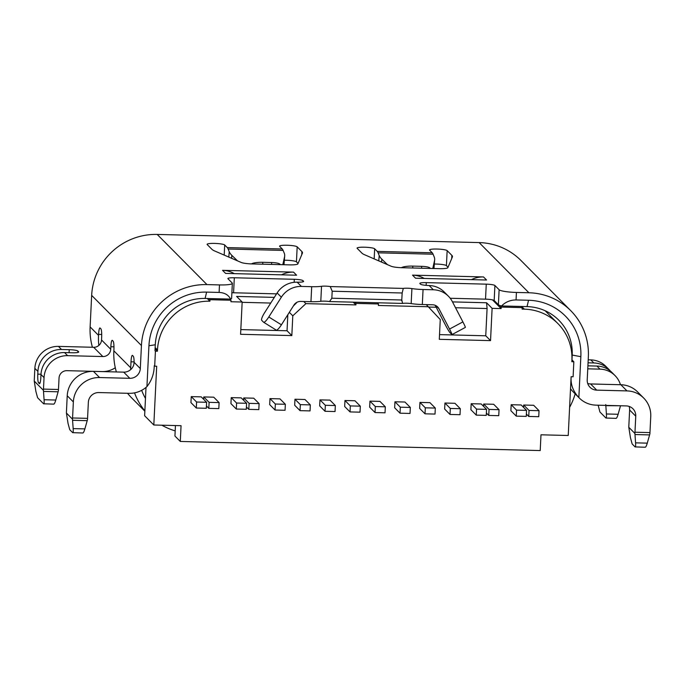 <?xml version="1.0" encoding="UTF-8"?>
<svg xmlns="http://www.w3.org/2000/svg" width="685" height="685" viewBox="0 0 685 685"><rect width="100%" height="100%" fill="white"/><g stroke="black" fill="none" stroke-linecap="round" stroke-linejoin="round"><path stroke-width="1.03" d="M523.674 405.032L529.043 410.443L539.035 410.692L533.675 405.289L523.674 405.032L523.563 407.378M350.035 411.916L360.027 412.173L360.319 406.171L354.958 400.759L344.957 400.511L344.666 406.513L350.035 411.916L350.326 405.914L344.957 400.511M375.029 412.55L385.021 412.807L385.321 406.804L379.952 401.393L369.96 401.145L369.66 407.147L375.029 412.55L375.32 406.548L369.96 401.145M425.017 413.817L435.018 414.074L435.309 408.072L429.94 402.66L419.948 402.412L419.648 408.414L425.017 413.817L425.308 407.815L419.948 402.412M481.187 403.962L471.186 403.705L470.895 409.707L476.263 415.127L486.264 415.375L486.555 409.373L481.187 403.962M206.425 405.94L208.814 408.354L218.815 408.602L219.106 402.6L213.737 397.189L203.736 396.932L203.625 399.269M329.964 400.126L319.964 399.877L319.672 405.88L325.041 411.291L335.042 411.548L335.333 405.546L329.964 400.126M521.174 404.972L511.181 404.715L510.882 410.717L516.259 416.137L526.251 416.386L526.551 410.383L521.174 404.972M521.037 306.452L522.184 307.616L522.107 309.115L524.359 309.166A50.63 49.448 -44.8 0 1 557.855 323.534A50.63 49.448 -44.8 0 1 571.906 360.464L571.838 361.714L573.842 361.766L573.105 376.767L571.11 376.716L568.233 435.497L540.987 434.804L540.217 450.567L180.292 441.448L181.063 425.693L153.817 425L144.629 415.744L146.008 387.419M522.184 307.616L501.189 307.077L499.476 305.356M492.472 299.876L501.112 308.584L501.189 307.077M501.112 308.584L492.113 308.353L486.564 302.761L452.485 301.897M426.275 304.619L440.267 319.561L439.299 339.323L490.537 340.616L492.113 308.353M428.382 306.743L378.385 305.476L378.462 303.969L355.969 303.404L354.779 302.205M353.177 302.162L355.892 304.902L355.969 303.404M355.892 304.902L305.904 303.635L303.798 301.52M274.325 297.384L236.616 296.425L242.165 302.025L240.589 334.289L291.827 335.59L292.795 315.828L305.904 303.635M242.165 302.025L230.922 301.742L230.991 300.235L209.995 299.705L208.848 298.549M155.144 347.603L157.481 349.966A50.63 49.448 -44.8 0 1 209.918 301.203L209.995 299.705M157.481 349.966L157.422 351.217L155.427 351.165L154.69 366.175L156.694 366.227L153.817 425M279.977 398.867L269.976 398.61L269.684 404.612L275.053 410.024L285.054 410.281L285.345 404.278L279.977 398.867M454.943 403.294L444.942 403.037L444.651 409.048L450.019 414.459L460.02 414.708L460.311 408.705L454.943 403.294M243.732 397.942L249.1 403.362L259.101 403.611L253.733 398.199L243.732 397.942L243.62 400.288M404.946 402.026L394.954 401.778L394.654 407.78L400.031 413.192L410.024 413.449L410.324 407.447L404.946 402.026M191.243 396.615L190.944 402.617L196.312 408.029L196.604 402.026L191.243 396.615L201.236 396.872L206.605 402.275L196.604 402.026M300.039 410.649L310.04 410.906L310.331 404.903L304.971 399.501L294.97 399.244L294.678 405.246L300.039 410.649L300.338 404.647L294.97 399.244M483.687 404.022L489.047 409.425L488.756 415.435L498.748 415.684L499.048 409.681L493.679 404.278L483.687 404.022L483.567 406.359M236.308 409.039L246.3 409.287L246.591 403.285L241.231 397.882L231.23 397.625L230.939 403.636L236.308 409.039L236.599 403.037L231.23 397.625M529.043 410.443L528.743 416.446L526.371 414.048M539.035 410.692L538.744 416.694L528.743 416.446M360.319 406.171L350.326 405.914M385.321 406.804L375.32 406.548M435.309 408.072L425.308 407.815M471.186 403.705L476.554 409.116L476.263 415.127M476.554 409.116L486.555 409.373M208.814 408.354L209.113 402.343L203.736 396.932M209.113 402.343L219.106 402.6M319.964 399.877L325.341 405.289L325.041 411.291M325.341 405.289L335.333 405.546M511.181 404.715L516.55 410.135L516.259 416.137M516.55 410.135L526.551 410.383M490.537 340.616L485.751 335.796L487.086 308.533L486.564 302.761M439.53 334.623L485.751 335.796M293.308 306.075L296.999 302.273M292.795 315.828L289.335 312.334M291.827 335.59L287.041 330.761L287.828 314.706M240.82 329.596L287.041 330.761M175.446 425.548L174.932 436.045L180.292 441.448M269.976 398.61L275.344 404.022L275.053 410.024M275.344 404.022L285.345 404.278M444.942 403.037L450.31 408.457L450.019 414.459M450.31 408.457L460.311 408.705M249.1 403.362L248.809 409.365L246.42 406.95M248.809 409.365L258.81 409.613L259.101 403.611M394.954 401.778L400.323 407.19L400.031 413.192M400.323 407.19L410.324 407.447M196.312 408.029L206.313 408.277L206.605 402.275M310.331 404.903L300.338 404.647M488.756 415.435L486.376 413.038M499.048 409.681L489.047 409.425M246.591 403.285L236.599 403.037M487.086 308.533L455.525 307.736M436.182 307.24L428.673 307.051M295.877 303.686L295.072 303.669M270.729 303.053L242.148 302.325M571.975 359.882L573.842 361.766M377.272 302.779L378.462 303.969M229.843 299.08L230.991 300.235M207.247 298.506L209.918 301.203M157.422 351.217L155.084 348.853M293.531 272.125L222.539 270.327L225.605 273.409L296.588 275.207L293.531 272.125A25.319 24.728 135.2 0 0 281.501 274.831M279.677 246.377L282.263 248.98L227.274 247.593L224.689 244.982A8.862 1.301 2.8 0 0 215.304 243.432A8.862 1.301 2.8 0 0 207.093 244.331A8.862 1.301 2.8 0 0 207.195 244.545L211.93 249.314A50.63 7.432 2.8 0 0 214.679 250.975L241.231 262.466A10.129 1.49 2.8 0 0 252.208 263.93L289.301 264.864A10.129 1.49 2.8 0 0 297.872 263.896L302.402 253.193A50.63 7.432 2.8 0 0 302.496 252.799A50.63 7.432 2.8 0 0 301.914 251.592L297.179 246.823A8.862 1.301 2.8 0 0 287.786 245.273A8.862 1.301 2.8 0 0 279.583 246.163A8.862 1.301 2.8 0 0 279.677 246.377M403.285 288.411L330.238 286.561A6.079 0.89 2.8 0 0 321.53 286.296A15.19 2.226 -177.2 0 1 311.692 286.69L301.383 286.433L297.179 282.186A7.595 1.113 2.8 0 0 303.609 281.398A7.595 1.113 2.8 0 0 303.524 281.218L302.95 280.636A7.595 1.113 2.8 0 0 294.302 279.292L234.313 277.767A7.595 1.113 2.8 0 0 227.882 278.555A7.595 1.113 2.8 0 0 227.968 278.744L232.181 282.982A15.19 2.226 -177.2 0 1 232.352 283.35A15.19 2.226 -177.2 0 1 219.474 284.917L206.981 284.6L157.207 234.433L479.14 242.584L528.914 292.76L516.421 292.444A15.19 2.226 -177.2 0 1 499.125 289.746L494.912 285.499A7.595 1.113 2.8 0 0 486.264 284.155L426.275 282.631A7.595 1.113 2.8 0 0 419.836 283.419A7.595 1.113 2.8 0 0 419.931 283.599L420.504 284.181A7.595 1.113 2.8 0 0 429.152 285.525L433.357 289.772L423.056 289.515A15.19 2.226 -177.2 0 1 411.908 288.582A6.079 0.89 2.8 0 0 403.285 288.411L402.172 292.992L332.182 291.219L330.238 286.561M483.49 276.937L412.507 275.139L415.564 278.221L486.555 280.019L483.49 276.937A25.319 24.728 135.2 0 0 471.46 279.643M429.649 250.179L432.235 252.782L377.247 251.386L374.661 248.783A8.862 1.301 2.8 0 0 365.276 247.234A8.862 1.301 2.8 0 0 357.065 248.133A8.862 1.301 2.8 0 0 357.168 248.338L361.903 253.108A50.63 7.432 2.8 0 0 364.643 254.769L391.195 266.259A10.129 1.49 2.8 0 0 402.181 267.724L439.273 268.666A10.129 1.49 2.8 0 0 447.836 267.698L452.374 256.995A50.63 7.432 2.8 0 0 452.46 256.601A50.63 7.432 2.8 0 0 451.877 255.394L447.151 250.616A8.862 1.301 2.8 0 0 437.758 249.066A8.862 1.301 2.8 0 0 429.546 249.965A8.862 1.301 2.8 0 0 429.649 250.179M234.279 273.632A25.319 24.728 135.2 0 0 222.539 270.327M227.274 247.593A30.38 4.761 91.5 0 1 228.122 249.023L283.111 250.419A30.38 4.761 -88.5 0 0 282.263 248.98M283.111 250.419L284.224 253.099A50.63 16.731 -175.4 0 1 284.695 255.933A50.63 16.731 -175.4 0 1 284.583 256.695L282.794 264.701M298.052 263.451L296.442 261.824A8.862 1.301 2.8 0 0 284.343 260.24M237.481 260.839L231.847 255.359A50.63 16.731 -175.4 0 1 229.235 251.712L228.122 249.023M411.908 288.582L411.171 303.592A6.079 0.89 2.8 0 0 402.549 303.412L401.83 299.996L331.84 298.223L329.511 301.563A6.079 0.89 2.8 0 0 320.794 301.306L321.53 286.296M331.84 298.223L332.182 291.219M401.71 300.801L402.172 292.992M411.171 303.592A15.19 2.226 2.8 0 0 422.328 304.517L423.056 289.515M433.357 289.772A22.785 22.254 -44.8 0 1 448.435 296.237A22.785 22.254 -44.8 0 1 452.288 301.52L462.889 321.89A7.595 0.471 61.8 0 1 465.338 327.421L451.98 334.597A7.595 0.471 61.8 0 0 449.54 329.065L438.939 308.695A7.595 7.415 135.2 0 0 432.629 304.782L422.328 304.517M448.435 296.237L444.222 291.99A22.785 22.254 135.2 0 0 429.152 285.525M499.125 289.746L498.389 304.757L494.176 300.509A7.595 1.113 2.8 0 0 485.528 299.157L450.208 298.266M498.389 304.757A15.19 2.226 2.8 0 0 501.548 305.964C505.521 301.974 510.359 299.97 516.053 299.944L528.546 300.261A55.699 54.398 -44.8 0 1 580.846 356.679L578.851 397.557A25.319 24.728 135.2 0 0 579.245 397.968A25.319 24.728 135.2 0 0 595.993 405.143L626.244 405.914A10.129 9.89 -44.8 0 1 635.757 416.172L629.626 409.998L628.839 426.044A7.595 1.19 91.5 0 0 628.796 427.277L630.448 437.689L632.144 443.94L635.081 446.903C635.586 447.228 635.749 445.884 635.569 442.844L634.986 434.538L649.594 434.906L647.274 443.144C646.383 446.149 645.655 447.485 645.082 447.151M587.696 383.454A10.129 9.89 135.2 0 0 590.598 383.968L596.729 390.142L626.981 390.904A25.319 24.728 -44.8 0 1 643.729 398.088A25.319 24.728 -44.8 0 1 650.75 416.548L649.962 432.595L634.969 432.218L635.757 416.172M596.729 390.142A10.129 9.89 -44.8 0 1 587.216 379.884L588.346 356.868A63.294 61.813 -44.8 0 0 570.785 310.707L521.011 260.54A63.294 61.813 135.2 0 0 479.14 242.584M528.914 292.76A63.294 61.813 -44.8 0 1 570.785 310.707M98.837 345.437A64.81 63.294 -44.8 0 1 98.537 335.385L90.12 326.899A64.81 63.294 135.2 0 0 92.424 347.261M90.12 326.899L91.662 295.381L141.435 345.548A63.294 61.813 -44.8 0 1 206.981 284.6M157.207 234.433A63.294 61.813 135.2 0 0 91.662 295.381M141.435 345.548L140.305 368.564A10.129 9.89 -44.8 0 1 129.825 378.317L123.694 372.143A10.129 9.89 135.2 0 0 133.746 364.882L134.114 362.322A7.595 1.19 -88.5 0 0 133.275 356.226L132.513 355.455A7.595 1.19 -88.5 0 0 132.342 355.369A7.595 1.19 -88.5 0 0 130.998 361.8L130.707 367.802L113.856 350.823A64.81 63.294 135.2 0 0 116.381 371.955M123.694 372.143L93.443 371.373A25.319 24.728 135.2 0 0 67.224 395.75L66.445 411.796A7.595 1.19 -88.5 0 0 66.402 413.029L72.49 419.177A7.595 1.19 -88.5 0 0 72.567 417.978L73.355 401.932A25.319 24.728 -44.8 0 1 99.573 377.546L129.825 378.317M154.253 365.739L154.159 367.785C153.723 374.755 151.308 381.031 146.932 386.614A25.319 24.728 135.2 0 1 129.088 393.318L98.837 392.556A10.129 9.89 -44.8 0 0 88.348 402.309L87.569 418.355L72.567 417.978M146.932 386.614L148.936 345.745A55.699 54.398 -44.8 0 1 206.613 292.11L219.114 292.426C224.723 292.735 228.55 294.961 230.58 299.097A15.19 2.226 2.8 0 0 231.616 298.352L232.352 283.35M276.56 293.865L233.585 292.778A7.595 1.113 2.8 0 0 231.89 292.769M297.179 282.186A22.785 22.254 135.2 0 0 277.142 292.949L264.581 312.728A7.595 1.593 -58.2 0 0 261.661 320.289L263.571 322.224A7.595 1.593 -58.2 0 0 263.639 322.267A7.595 1.593 -58.2 0 0 268.794 316.975L281.355 297.196A22.785 22.254 -44.8 0 1 301.383 286.433M276.192 330.05A7.595 1.593 -58.2 0 0 276.26 330.101A7.595 1.593 -58.2 0 0 281.415 324.81L293.976 305.022A7.595 7.415 135.2 0 1 300.655 301.434L310.956 301.7A15.19 2.226 2.8 0 0 320.794 301.306M424.238 278.444A25.319 24.728 135.2 0 0 412.507 275.139M377.247 251.386A30.38 4.761 91.5 0 1 378.094 252.825L433.083 254.212A30.38 4.761 -88.5 0 0 432.235 252.782M433.083 254.212L434.187 256.901A50.63 16.731 -175.4 0 1 434.667 259.726A50.63 16.731 -175.4 0 1 434.555 260.488L432.766 268.503M448.024 267.253L446.414 265.626A8.862 1.301 2.8 0 0 434.316 264.042M387.453 264.641L381.819 259.153A50.63 16.731 -175.4 0 1 379.199 255.505L378.094 252.825M571.889 361.714L572.198 355.335A48.104 46.982 -44.8 0 0 558.857 320.255A48.104 46.982 -44.8 0 0 527.03 306.606L501.548 305.964M402.549 303.412L329.511 301.563M230.58 299.097L205.098 298.454L206.613 292.11M451.98 334.597A7.595 0.471 61.8 0 1 451.817 334.503L449.908 332.567A7.595 0.471 61.8 0 1 445.327 324.818L435.163 305.296M98.537 335.385L98.589 334.391A7.595 1.19 -88.5 0 1 99.933 327.952A7.595 1.19 -88.5 0 1 100.104 328.046L100.875 328.817A7.595 1.19 -88.5 0 1 101.654 337.474L101.534 339.974A7.595 7.415 135.2 0 1 93.665 347.286L58.456 346.396A22.785 22.254 135.2 0 0 34.858 368.342L37.923 371.424A22.785 22.254 -44.8 0 1 61.513 349.487L58.456 346.396M113.856 350.823L113.907 349.821A7.595 1.19 -88.5 0 0 113.128 341.164L112.357 340.394A7.595 1.19 -88.5 0 0 112.186 340.299A7.595 1.19 -88.5 0 0 110.842 346.738L110.722 349.239A7.595 7.415 -44.8 0 1 102.853 356.551L67.644 355.661L64.578 352.569L72.293 352.766A7.595 1.113 2.8 0 0 78.732 351.979A7.595 1.113 2.8 0 0 78.647 351.799L77.884 351.028A7.595 1.113 2.8 0 0 69.236 349.684L61.513 349.487M154.99 350.729L155.281 344.778A48.104 46.982 -44.8 0 1 205.098 298.454M575.169 393.849A64.81 63.294 -44.8 0 1 569.612 407.31M599.957 384.199A7.595 7.415 -44.8 0 0 599.238 384.148L589.776 383.908M587.91 365.807A7.595 1.113 2.8 0 0 589.194 365.858L596.909 366.055L599.974 369.138A22.785 22.254 -44.8 0 1 615.044 375.603A22.785 22.254 -44.8 0 1 620.464 384.722M599.974 369.138L587.764 368.83M588.201 359.813L590.787 359.882L593.852 362.964L588.055 362.819M593.852 362.964A22.785 22.254 -44.8 0 1 608.922 369.429L605.857 366.347A22.785 22.254 135.2 0 0 590.787 359.882M37.923 371.424L37.786 374.147A7.595 1.19 -88.5 0 0 38.566 382.812L39.336 383.583A7.595 1.19 -88.5 0 0 39.507 383.668A7.595 1.19 -88.5 0 0 40.852 377.238L40.98 374.515L44.045 377.606L43.48 389.106A7.595 1.19 91.5 0 1 43.412 390.313L34.25 381.083A7.595 1.19 91.5 0 1 34.293 379.85L34.858 368.342M44.045 377.606A22.785 22.254 -44.8 0 1 67.644 355.661M115.294 367.768A22.785 22.254 135.2 0 1 102.125 371.561L66.907 370.671A7.595 7.415 -44.8 0 0 59.047 377.983L58.482 389.491L43.48 389.106M175.18 430.882A64.81 63.294 -44.8 0 1 161.891 425.205M144.869 410.854A64.81 63.294 -44.8 0 1 134.534 392.865M130.638 369.626A64.81 63.294 -44.8 0 1 130.707 367.802M127.538 393.284A64.81 63.294 135.2 0 0 131.837 398.088L144.852 411.205M578.851 397.557C573.456 391.726 570.87 385.321 571.076 378.343L571.153 376.716M280.174 264.633L280.139 264.478A10.129 2.158 179.5 0 0 271.628 262.535L262.766 262.312A10.129 2.158 179.5 0 0 251.729 263.751L251.463 263.905M643.729 398.088L637.598 391.914A25.319 24.728 135.2 0 0 620.85 384.73L590.598 383.968M629.626 409.998A10.129 9.89 135.2 0 0 629.147 406.428M570.519 388.695A25.319 24.728 135.2 0 0 573.122 391.794L579.245 397.968M107.896 371.741A64.81 63.294 -44.8 0 1 107.476 371.056M141.667 390.33A57.215 55.879 135.2 0 0 145.477 398.43M430.146 268.434L430.103 268.272A10.129 2.158 179.5 0 0 421.6 266.337L412.738 266.105A10.129 2.158 179.5 0 0 401.701 267.552L401.427 267.707M608.922 369.429A22.785 22.254 -44.8 0 1 610.378 371.047M615.044 375.603L611.988 372.52A22.785 22.254 135.2 0 0 596.909 366.055M64.578 352.569A22.785 22.254 135.2 0 0 40.98 374.515M649.962 432.595A7.595 1.19 91.5 0 1 649.894 433.802L649.594 434.906M634.969 432.218A7.595 1.19 91.5 0 1 634.892 433.417L634.986 434.538M605.737 404.552L605.831 405.666L620.516 405.768M615.918 418.287C616.491 418.621 617.228 417.285 618.118 414.271L620.439 406.042M43.412 390.313L43.497 391.426L58.114 391.794L58.405 390.69A7.595 1.19 -88.5 0 0 58.482 389.491M43.497 391.426L44.08 399.74C44.268 402.771 44.105 404.124 43.592 403.79L37.598 397.745L35.903 391.495L34.25 381.083M53.781 404.133L43.592 403.79M66.402 413.029L68.046 423.441L69.742 429.692L72.678 432.655C73.184 432.988 73.346 431.636 73.167 428.604L72.49 419.177M72.678 432.655L82.868 432.997M72.584 420.29L87.201 420.667L87.492 419.554A7.595 1.19 -88.5 0 0 87.569 418.355M634.892 433.417L628.796 427.277M645.27 447.245L635.081 446.903M598.142 405.203L599.923 411.985L605.925 418.03C606.43 418.364 606.593 417.011 606.405 413.98L605.831 405.666M605.925 418.03L616.106 418.372M58.114 391.794L55.793 400.031C54.903 403.045 54.166 404.381 53.593 404.047M87.201 420.667L84.871 428.896L73.167 428.604M82.68 432.911C83.253 433.245 83.981 431.91 84.871 428.896M521.679 306.469L524.359 309.166M297.179 246.823L296.442 261.824M301.914 251.592L301.76 254.709M224.689 244.982L224.2 255.094M229.235 251.712L228.799 257.08M449.54 329.065L462.889 321.89M426.275 282.631L426.147 285.362M486.264 284.155L485.528 299.157M494.912 285.499L494.176 300.509M516.053 299.944L516.421 292.444M219.114 292.426L219.474 284.917M234.313 277.767L233.585 292.778M294.302 279.292L294.156 282.314M302.95 280.636L302.89 281.835M277.142 292.949L281.355 297.196M268.794 316.975L281.415 324.81M311.692 286.69L310.956 301.7M447.151 250.616L446.414 265.626M451.877 255.394L451.732 258.51M374.661 248.783L374.164 258.887M379.199 255.505L378.762 260.882M527.03 306.606L528.546 300.261M110.722 349.239L101.534 339.974M140.305 368.564L134.114 362.322M438.939 308.695L435.9 305.638M580.846 356.679L571.872 355.001M284.583 256.695L283.933 264.735M231.616 258.305L231.847 255.359M155.281 344.778L148.936 345.745M101.705 334.468L98.589 334.391M102.853 356.551L93.665 347.286M110.842 346.738L113.958 346.815M134.114 361.885L130.998 361.8M434.555 260.488L433.896 268.529M381.579 262.098L381.819 259.153M626.981 390.904L620.85 384.73M93.443 371.373L99.573 377.546M262.783 264.196L262.766 262.312M271.628 262.535L271.645 264.419M37.786 374.147L40.997 374.233M69.091 352.689L69.236 349.684M77.884 351.028L77.807 352.467M67.224 395.75L73.355 401.932M412.755 267.998L412.738 266.105M421.6 266.337L421.617 268.22M40.072 382.846L38.566 382.812M647.274 443.144L635.569 442.844M618.118 414.271L606.405 413.98M55.793 400.031L44.08 399.74M557.855 323.534L545.174 310.75M283.984 264.735L284.695 255.933M263.639 322.267L276.26 330.101M433.956 268.529L434.667 259.726"/></g></svg>
